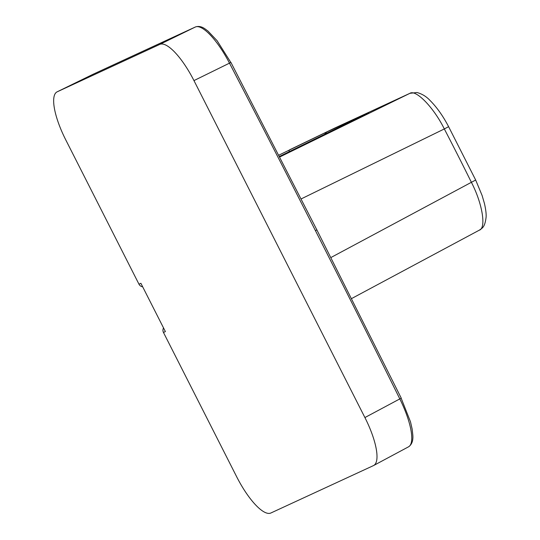 <?xml version="1.0" encoding="UTF-8"?>
<svg xmlns="http://www.w3.org/2000/svg" width="540" height="540" viewBox="0 0 540 540"><rect width="100%" height="100%" fill="white"/><g stroke="black" fill="none" stroke-linecap="round" stroke-linejoin="round"><path stroke-width="0.81" d="M316.778 229.925L315.434 230.648A19398.629 18406.967 -114.9 0 1 399.803 398.878A47.209 13.75 63.4 0 1 408.571 446.803A47.209 13.75 63.4 0 1 408.564 446.81L373.68 465.487A47.223 14.114 62.9 0 1 373.457 465.601L270.877 513A47.223 14.114 62.9 0 1 236.696 476.813L163.465 332.471A4.725 4.529 -114.7 0 1 163.546 327.942M92.968 74.324A47.209 14.465 62.4 0 1 93.056 74.277A47.209 14.465 62.4 0 1 93.062 74.277A47.209 14.465 62.4 0 1 93.143 74.237A19408.849 122.303 154 0 1 145.024 50.24A19398.454 121.487 154.1 0 1 195.325 27.02A47.209 13.743 62.4 0 1 229.513 63.207A19408.991 18417.591 -114.9 0 1 315.434 230.648M364.912 417.562L193.961 80.595L230.931 62.438L316.865 229.892L401.247 398.142L364.912 417.562A47.223 14.114 62.9 0 1 373.68 465.487M57.112 91.847A47.223 14.114 62.9 0 1 57.2 91.807L93.143 74.237A2.363 2.248 65.2 0 1 93.177 74.216L57.112 91.847A47.223 14.114 62.9 0 0 65.745 139.847L138.969 284.182A4.725 4.529 65.3 0 0 142.661 286.787M193.961 80.595A47.223 14.114 62.9 0 0 159.773 44.408L57.2 91.807M138.969 284.182L140.893 283.298L165.389 331.58L163.465 332.471M301.124 198.936L444.319 128.945A2436.102 2166.993 61.8 0 1 471.366 182.27C482.517 203.607 486.432 228.386 479.243 230.195M279.707 157.012L409.826 93.366C415.766 89.1 433.701 107.379 444.319 128.945L448.598 126.671L475.666 180.023L330.872 257.56M475.666 180.023L482.105 195.487L484.454 203.546C485.798 209.473 486.344 214.022 486.101 217.202C484.819 227.678 482.126 228.062 479.473 230.081L479.405 230.114M401.152 398.183L410.495 421.814L412.142 429.057L412.823 435.146C413.262 440.66 411.845 444.548 408.571 446.803M93.184 74.216L195.365 27A2.363 2.261 65.2 0 0 195.325 27.02L159.773 44.408M230.837 62.471L217.121 40.723L207.995 31.077L205.187 28.978C201.764 26.541 198.491 25.88 195.365 27M409.793 93.38L409.826 93.366A7.088 6.764 65.2 0 1 409.941 93.312L334.355 128.237A7.088 6.764 65.2 0 0 334.348 128.243A7.088 6.764 65.2 0 0 334.226 128.297L409.793 93.38M289.487 149.884A7.088 2.005 64 0 1 289.501 149.877L334.226 128.297M368.577 112.739L279.423 156.465L346.916 123.464A7.088 2.12 -116.1 0 0 346.923 123.464A7.088 2.12 -116.1 0 0 346.916 123.464A7.088 2.12 -116.1 0 0 346.91 123.471L367.726 113.029L327.584 131.578A7.088 6.764 65.2 0 0 324.722 134.318M278.768 155.189L327.584 131.578M289.501 149.877A7.088 2.005 64 0 1 289.514 149.87L334.355 128.243A7.088 6.764 65.2 0 1 334.483 128.183M409.955 93.305A7.088 6.764 65.2 0 0 409.941 93.312L416.975 92.516C421.943 93.832 426.269 96.451 429.941 100.359C436.867 107.298 443.084 116.066 448.598 126.671M288.063 150.647A7.088 2.005 63.9 0 1 289.764 151.409M479.466 230.081L351.554 298.586"/></g></svg>
